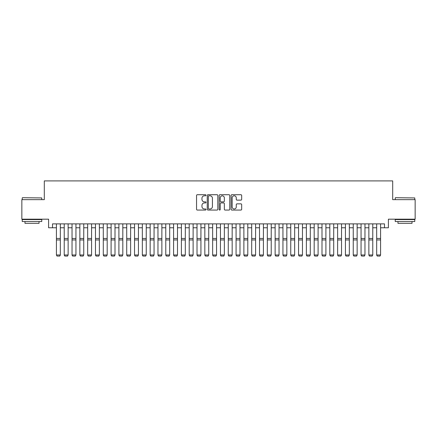 <?xml version="1.0" encoding="UTF-8"?>
<svg xmlns="http://www.w3.org/2000/svg" width="437" height="437" viewBox="0 0 437 437"><rect width="100%" height="100%" fill="white"/><g stroke="black" fill="none" stroke-linecap="round" stroke-linejoin="round"><path stroke-width="0.66" d="M206.002 195.263A0.535 0.535 0 0 0 205.466 194.722L197.316 194.722A0.765 0.765 0 0 0 196.552 195.492L196.552 209.29A0.765 0.765 0 0 0 197.316 210.06L205.466 210.06A0.535 0.535 0 0 0 206.002 209.52A0.535 0.535 0 0 0 205.466 208.984L204.412 208.984A2.453 2.453 0 0 1 201.96 206.532L201.96 205.379A2.453 2.453 0 0 1 204.412 202.926L205.466 202.926A0.535 0.535 0 0 0 206.002 202.391A0.535 0.535 0 0 0 205.466 201.856L204.412 201.856A2.453 2.453 0 0 1 201.96 199.403L201.96 198.251A2.453 2.453 0 0 1 204.412 195.798L205.466 195.798A0.535 0.535 0 0 0 206.002 195.263M240.907 200.13A0.765 0.765 0 0 0 241.672 199.365L241.672 195.492A0.765 0.765 0 0 0 240.907 194.722L231.861 194.722A0.765 0.765 0 0 0 231.091 195.492L231.091 209.29A0.765 0.765 0 0 0 231.861 210.06L240.907 210.06A0.765 0.765 0 0 0 241.672 209.29L241.672 204.614A0.765 0.765 0 0 0 240.907 203.85L237.034 203.85A0.765 0.765 0 0 0 236.27 204.614L236.27 206.936A2.048 2.048 0 0 1 234.216 208.984A2.048 2.048 0 0 1 232.167 206.936L232.167 197.846A2.048 2.048 0 0 1 234.216 195.798A2.048 2.048 0 0 1 236.27 197.846L236.27 199.365A0.765 0.765 0 0 0 237.034 200.13L240.907 200.13M52.511 227.775L52.511 223.87L384.489 223.87L384.489 227.775L388.395 227.775L388.395 219.183L415.15 219.183L415.15 199.654L392.694 199.654L392.694 180.907L44.306 180.907L44.306 199.654L21.85 199.654L21.85 219.183L48.605 219.183L48.605 227.775L56.417 227.775M217.828 195.492A0.765 0.765 0 0 0 217.063 194.722L208.017 194.722A0.765 0.765 0 0 0 207.247 195.492L207.247 209.29A0.765 0.765 0 0 0 208.017 210.06L217.063 210.06A0.765 0.765 0 0 0 217.828 209.29L217.828 195.492M219.937 194.722L228.983 194.722A0.765 0.765 0 0 1 229.753 195.492L229.753 209.29A0.765 0.765 0 0 1 228.983 210.06L225.115 210.06A0.765 0.765 0 0 1 224.345 209.29L224.345 203.697A0.765 0.765 0 0 0 223.58 202.926L221.013 202.926A0.765 0.765 0 0 0 220.243 203.697L220.243 209.52A0.535 0.535 0 0 1 219.707 210.06A0.535 0.535 0 0 1 219.172 209.52L219.172 195.492A0.765 0.765 0 0 1 219.937 194.722M60.322 227.775L64.228 227.775M68.134 227.775L72.039 227.775M75.945 227.775L79.851 227.775M83.757 227.775L87.662 227.775M91.568 227.775L95.474 227.775M99.379 227.775L103.285 227.775M107.191 227.775L111.096 227.775M115.002 227.775L118.908 227.775M122.813 227.775L126.719 227.775M130.625 227.775L134.53 227.775M138.436 227.775L142.342 227.775M146.248 227.775L150.153 227.775M154.059 227.775L157.965 227.775M161.87 227.775L165.776 227.775M169.682 227.775L173.587 227.775M177.493 227.775L181.399 227.775M185.304 227.775L189.21 227.775M193.116 227.775L197.021 227.775M200.927 227.775L204.833 227.775M208.739 227.775L212.644 227.775M216.55 227.775L220.45 227.775M224.356 227.775L228.261 227.775M232.167 227.775L236.073 227.775M239.979 227.775L243.884 227.775M247.79 227.775L251.696 227.775M255.601 227.775L259.507 227.775M263.413 227.775L267.318 227.775M271.224 227.775L275.13 227.775M279.035 227.775L282.941 227.775M286.847 227.775L290.752 227.775M294.658 227.775L298.564 227.775M302.47 227.775L306.375 227.775M310.281 227.775L314.187 227.775M318.092 227.775L321.998 227.775M325.904 227.775L329.809 227.775M333.715 227.775L337.621 227.775M341.526 227.775L345.432 227.775M349.338 227.775L353.243 227.775M357.149 227.775L361.055 227.775M364.961 227.775L368.866 227.775M372.772 227.775L376.678 227.775M380.583 227.775L384.489 227.775M208.859 195.798A0.535 0.535 0 0 0 208.323 196.333L208.323 208.449A0.535 0.535 0 0 0 208.859 208.984L209.968 208.984A2.453 2.453 0 0 0 212.426 206.532L212.426 198.251A2.453 2.453 0 0 0 209.968 195.798L208.859 195.798M224.345 197.885A2.048 2.048 0 0 0 222.296 195.836A2.048 2.048 0 0 0 220.243 197.885L220.243 201.086A0.765 0.765 0 0 0 221.013 201.856L223.58 201.856A0.765 0.765 0 0 0 224.345 201.086L224.345 197.885M60.322 223.87L60.322 255.121L59.732 256.093L57.001 256.033L59.732 256.093M57.001 256.093L56.417 254.979L60.322 254.979L59.732 256.033M56.417 223.87L56.417 254.979L57.001 256.033M22.473 197.704L41.766 197.939L22.473 197.704M32.005 221.526L22.238 221.526L22.238 219.576L41.766 219.576L41.766 221.526L32.005 221.526M39.035 221.526L39.035 223.323L24.975 223.323L24.975 221.526M395.463 197.704L414.762 197.939L395.463 197.704M404.995 221.526L395.234 221.526L395.234 219.576L414.762 219.576L414.762 221.526L404.995 221.526M412.025 221.526L412.025 223.323L397.965 223.323L397.965 221.526M64.228 255.121L64.813 256.093L64.228 254.979L68.134 254.979L67.544 256.093L64.813 256.033L67.544 256.093M72.039 255.121L72.624 256.093L72.039 254.979L75.945 254.979L75.355 256.093L72.624 256.033L75.355 256.093M79.851 255.121L80.435 256.093L79.851 254.979L83.757 254.979L83.167 256.093L80.435 256.033L83.167 256.093M87.662 255.121L88.247 256.093L87.662 254.979L91.568 254.979L90.978 256.093L88.247 256.033L90.978 256.093M68.134 223.87L68.134 254.979L67.544 256.033M64.228 223.87L64.228 254.979L64.813 256.033M75.945 223.87L75.945 254.979L75.355 256.033M72.039 223.87L72.039 254.979L72.624 256.033M83.757 223.87L83.757 254.979L83.167 256.033M79.851 223.87L79.851 254.979L80.435 256.033M91.568 223.87L91.568 254.979L90.978 256.033M87.662 223.87L87.662 254.979L88.247 256.033M95.474 255.121L96.058 256.093L95.474 254.979L99.379 254.979L98.789 256.093L96.058 256.033L98.789 256.093M99.379 223.87L99.379 254.979L98.789 256.033M95.474 223.87L95.474 254.979L96.058 256.033M103.285 255.121L103.869 256.093L103.285 254.979L107.191 254.979L106.601 256.093L103.869 256.033L106.601 256.093M107.191 223.87L107.191 254.979L106.601 256.033M103.285 223.87L103.285 254.979L103.869 256.033M111.096 255.121L111.681 256.093L111.096 254.979L115.002 254.979L114.412 256.093L111.681 256.033L114.412 256.093M115.002 223.87L115.002 254.979L114.412 256.033M111.096 223.87L111.096 254.979L111.681 256.033M118.908 255.121L119.492 256.093L118.908 254.979L122.813 254.979L122.223 256.093L119.492 256.033L122.223 256.093M122.813 223.87L122.813 254.979L122.223 256.033M118.908 223.87L118.908 254.979L119.492 256.033M126.719 255.121L127.304 256.093L126.719 254.979L130.625 254.979L130.035 256.093L127.304 256.033L130.035 256.093M130.625 223.87L130.625 254.979L130.035 256.033M126.719 223.87L126.719 254.979L127.304 256.033M134.53 255.121L135.115 256.093L134.53 254.979L138.436 254.979L137.846 256.093L135.115 256.033L137.846 256.093M138.436 223.87L138.436 254.979L137.846 256.033M134.53 223.87L134.53 254.979L135.115 256.033M142.342 255.121L142.926 256.093L142.342 254.979L146.248 254.979L145.658 256.093L142.926 256.033L145.658 256.093M146.248 223.87L146.248 254.979L145.658 256.033M142.342 223.87L142.342 254.979L142.926 256.033M150.153 255.121L150.738 256.093L150.153 254.979L154.059 254.979L153.469 256.093L150.738 256.033L153.469 256.093M154.059 223.87L154.059 254.979L153.469 256.033M150.153 223.87L150.153 254.979L150.738 256.033M157.965 255.121L158.549 256.093L157.965 254.979L161.87 254.979L161.28 256.093L158.549 256.033L161.28 256.093M161.87 223.87L161.87 254.979L161.28 256.033M157.965 223.87L157.965 254.979L158.549 256.033M165.776 255.121L166.36 256.093L165.776 254.979L169.682 254.979L169.092 256.093L166.36 256.033L169.092 256.093M169.682 223.87L169.682 254.979L169.092 256.033M165.776 223.87L165.776 254.979L166.36 256.033M173.587 255.121L174.172 256.093L173.587 254.979L177.493 254.979L176.903 256.093L174.172 256.033L176.903 256.093M177.493 223.87L177.493 254.979L176.903 256.033M173.587 223.87L173.587 254.979L174.172 256.033M181.399 255.121L181.983 256.093L181.399 254.979L185.304 254.979L184.714 256.093L181.983 256.033L184.714 256.093M185.304 223.87L185.304 254.979L184.714 256.033M181.399 223.87L181.399 254.979L181.983 256.033M189.21 255.121L189.795 256.093L189.21 254.979L193.116 254.979L192.526 256.093L189.795 256.033L192.526 256.093M193.116 223.87L193.116 254.979L192.526 256.033M189.21 223.87L189.21 254.979L189.795 256.033M197.021 255.121L197.606 256.093L197.021 254.979L200.927 254.979L200.337 256.093L197.606 256.033L200.337 256.093M200.927 223.87L200.927 254.979L200.337 256.033M197.021 223.87L197.021 254.979L197.606 256.033M204.833 255.121L205.417 256.093L204.833 254.979L208.739 254.979L208.149 256.093L205.417 256.033L208.149 256.093M208.739 223.87L208.739 254.979L208.149 256.033M204.833 223.87L204.833 254.979L205.417 256.033M212.644 255.121L213.229 256.093L212.644 254.979L216.55 254.979L215.96 256.093L213.229 256.033L215.96 256.093M216.55 223.87L216.55 254.979L215.96 256.033M212.644 223.87L212.644 254.979L213.229 256.033M220.45 255.121L221.04 256.093L220.45 254.979L224.356 254.979L223.771 256.093L221.04 256.033L223.771 256.093M224.356 223.87L224.356 254.979L223.771 256.033M220.45 223.87L220.45 254.979L221.04 256.033M228.261 255.121L228.851 256.093L228.261 254.979L232.167 254.979L231.583 256.093L228.851 256.033L231.583 256.093M232.167 223.87L232.167 254.979L231.583 256.033M228.261 223.87L228.261 254.979L228.851 256.033M236.073 255.121L236.663 256.093L236.073 254.979L239.979 254.979L239.394 256.093L236.663 256.033L239.394 256.093M239.979 223.87L239.979 254.979L239.394 256.033M236.073 223.87L236.073 254.979L236.663 256.033M243.884 255.121L244.474 256.093L243.884 254.979L247.79 254.979L247.205 256.093L244.474 256.033L247.205 256.093M247.79 223.87L247.79 254.979L247.205 256.033M243.884 223.87L243.884 254.979L244.474 256.033M251.696 255.121L252.286 256.093L251.696 254.979L255.601 254.979L255.017 256.093L252.286 256.033L255.017 256.093M259.507 255.121L260.097 256.093L259.507 254.979L263.413 254.979L262.828 256.093L260.097 256.033L262.828 256.093M267.318 255.121L267.908 256.093L267.318 254.979L271.224 254.979L270.64 256.093L267.908 256.033L270.64 256.093M255.601 223.87L255.601 254.979L255.017 256.033M251.696 223.87L251.696 254.979L252.286 256.033M263.413 223.87L263.413 254.979L262.828 256.033M259.507 223.87L259.507 254.979L260.097 256.033M271.224 223.87L271.224 254.979L270.64 256.033M267.318 223.87L267.318 254.979L267.908 256.033M275.13 255.121L275.72 256.093L275.13 254.979L279.035 254.979L278.451 256.093L275.72 256.033L278.451 256.093M279.035 223.87L279.035 254.979L278.451 256.033M275.13 223.87L275.13 254.979L275.72 256.033M282.941 255.121L283.531 256.093L282.941 254.979L286.847 254.979L286.262 256.093L283.531 256.033L286.262 256.093M286.847 223.87L286.847 254.979L286.262 256.033M282.941 223.87L282.941 254.979L283.531 256.033M290.752 255.121L291.342 256.093L290.752 254.979L294.658 254.979L294.074 256.093L291.342 256.033L294.074 256.093M294.658 223.87L294.658 254.979L294.074 256.033M290.752 223.87L290.752 254.979L291.342 256.033M298.564 255.121L299.154 256.093L298.564 254.979L302.47 254.979L301.885 256.093L299.154 256.033L301.885 256.093M302.47 223.87L302.47 254.979L301.885 256.033M298.564 223.87L298.564 254.979L299.154 256.033M306.375 255.121L306.965 256.093L306.375 254.979L310.281 254.979L309.696 256.093L306.965 256.033L309.696 256.093M310.281 223.87L310.281 254.979L309.696 256.033M306.375 223.87L306.375 254.979L306.965 256.033M314.187 255.121L314.777 256.093L314.187 254.979L318.092 254.979L317.508 256.093L314.777 256.033L317.508 256.093M318.092 223.87L318.092 254.979L317.508 256.033M314.187 223.87L314.187 254.979L314.777 256.033M321.998 255.121L322.588 256.093L321.998 254.979L325.904 254.979L325.319 256.093L322.588 256.033L325.319 256.093M325.904 223.87L325.904 254.979L325.319 256.033M321.998 223.87L321.998 254.979L322.588 256.033M329.809 255.121L330.399 256.093L329.809 254.979L333.715 254.979L333.131 256.093L330.399 256.033L333.131 256.093M333.715 223.87L333.715 254.979L333.131 256.033M329.809 223.87L329.809 254.979L330.399 256.033M337.621 255.121L338.211 256.093L337.621 254.979L341.526 254.979L340.942 256.093L338.211 256.033L340.942 256.093M341.526 223.87L341.526 254.979L340.942 256.033M337.621 223.87L337.621 254.979L338.211 256.033M345.432 255.121L346.022 256.093L345.432 254.979L349.338 254.979L348.753 256.093L346.022 256.033L348.753 256.093M349.338 223.87L349.338 254.979L348.753 256.033M345.432 223.87L345.432 254.979L346.022 256.033M353.243 255.121L353.833 256.093L353.243 254.979L357.149 254.979L356.565 256.093L353.833 256.033L356.565 256.093M357.149 223.87L357.149 254.979L356.565 256.033M353.243 223.87L353.243 254.979L353.833 256.033M361.055 255.121L361.645 256.093L361.055 254.979L364.961 254.979L364.376 256.093L361.645 256.033L364.376 256.093M364.961 223.87L364.961 254.979L364.376 256.033M361.055 223.87L361.055 254.979L361.645 256.033M368.866 255.121L369.456 256.093L368.866 254.979L372.772 254.979L372.187 256.093L369.456 256.033L372.187 256.093M372.772 223.87L372.772 254.979L372.187 256.033M368.866 223.87L368.866 254.979L369.456 256.033M376.678 255.121L377.268 256.093L376.678 254.979L380.583 254.979L379.999 256.093L377.268 256.033L379.999 256.093M380.583 223.87L380.583 254.979L379.999 256.033M376.678 223.87L376.678 254.979L377.268 256.033M60.322 238.455L56.417 238.455M60.322 239.935L56.417 239.935M68.134 238.455L64.228 238.455M68.134 239.935L64.228 239.935M75.945 238.455L72.039 238.455M75.945 239.935L72.039 239.935M83.757 238.455L79.851 238.455M83.757 239.935L79.851 239.935M91.568 238.455L87.662 238.455M91.568 239.935L87.662 239.935M99.379 238.455L95.474 238.455M99.379 239.935L95.474 239.935M107.191 238.455L103.285 238.455M107.191 239.935L103.285 239.935M115.002 238.455L111.096 238.455M115.002 239.935L111.096 239.935M122.813 238.455L118.908 238.455M122.813 239.935L118.908 239.935M130.625 238.455L126.719 238.455M130.625 239.935L126.719 239.935M138.436 238.455L134.53 238.455M138.436 239.935L134.53 239.935M146.248 238.455L142.342 238.455M146.248 239.935L142.342 239.935M154.059 238.455L150.153 238.455M154.059 239.935L150.153 239.935M161.87 238.455L157.965 238.455M161.87 239.935L157.965 239.935M169.682 238.455L165.776 238.455M169.682 239.935L165.776 239.935M177.493 238.455L173.587 238.455M177.493 239.935L173.587 239.935M185.304 238.455L181.399 238.455M185.304 239.935L181.399 239.935M193.116 238.455L189.21 238.455M193.116 239.935L189.21 239.935M200.927 238.455L197.021 238.455M200.927 239.935L197.021 239.935M208.739 238.455L204.833 238.455M208.739 239.935L204.833 239.935M216.55 238.455L212.644 238.455M216.55 239.935L212.644 239.935M224.356 238.455L220.45 238.455M224.356 239.935L220.45 239.935M232.167 238.455L228.261 238.455M232.167 239.935L228.261 239.935M239.979 238.455L236.073 238.455M239.979 239.935L236.073 239.935M247.79 238.455L243.884 238.455M247.79 239.935L243.884 239.935M255.601 238.455L251.696 238.455M255.601 239.935L251.696 239.935M263.413 238.455L259.507 238.455M263.413 239.935L259.507 239.935M271.224 238.455L267.318 238.455M271.224 239.935L267.318 239.935M279.035 238.455L275.13 238.455M279.035 239.935L275.13 239.935M286.847 238.455L282.941 238.455M286.847 239.935L282.941 239.935M294.658 238.455L290.752 238.455M294.658 239.935L290.752 239.935M302.47 238.455L298.564 238.455M302.47 239.935L298.564 239.935M310.281 238.455L306.375 238.455M310.281 239.935L306.375 239.935M318.092 238.455L314.187 238.455M318.092 239.935L314.187 239.935M325.904 238.455L321.998 238.455M325.904 239.935L321.998 239.935M333.715 238.455L329.809 238.455M333.715 239.935L329.809 239.935M341.526 238.455L337.621 238.455M341.526 239.935L337.621 239.935M349.338 238.455L345.432 238.455M349.338 239.935L345.432 239.935M357.149 238.455L353.243 238.455M357.149 239.935L353.243 239.935M364.961 238.455L361.055 238.455M364.961 239.935L361.055 239.935M372.772 238.455L368.866 238.455M372.772 239.935L368.866 239.935M380.583 238.455L376.678 238.455M380.583 239.935L376.678 239.935M22.238 199.654L22.238 197.939M26.695 219.576L26.695 219.183M37.314 219.576L37.314 219.183M41.766 199.654L41.766 197.939M395.234 199.654L395.234 197.939M399.686 219.576L399.686 219.183M410.305 219.576L410.305 219.183M414.762 199.654L414.762 197.939"/></g></svg>
